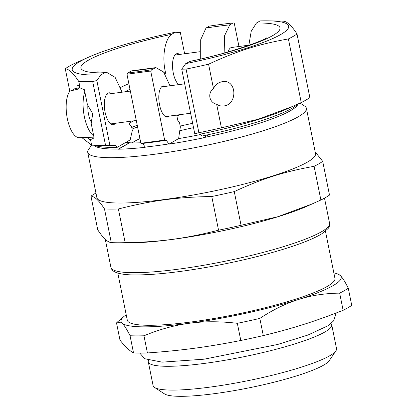 <?xml version="1.0" encoding="UTF-8"?>
<svg xmlns="http://www.w3.org/2000/svg" width="417" height="417" viewBox="0 0 417 417"><rect width="100%" height="100%" fill="white"/><g stroke="black" fill="none" stroke-linecap="round" stroke-linejoin="round"><path stroke-width="0.63" d="M325.448 231.227L334.95 278.342A105.908 15.763 168.6 0 1 234.245 314.726A105.908 15.763 168.6 0 1 127.31 320.209L117.813 273.093M259.833 318.406C272.932 309.774 285.812 303.467 298.483 299.484C311.139 295.444 324.869 293.328 339.667 293.13L343.128 310.3C314.355 321.596 292.896 328.393 263.299 335.581L259.833 318.406A123.5 18.379 168.6 0 1 237.33 323.311L240.791 340.486C207.067 347.095 181.968 350.452 147.415 352.959L143.954 335.784C159.419 329.388 174.556 325.213 189.375 323.264C204.179 321.257 220.166 321.272 237.33 323.311M116.515 322.935L117.229 322.179L122.019 323.055C124.162 325.057 126.841 329.284 130.062 335.742L133.523 352.912C129.421 350.697 124.907 346.433 119.981 340.11L116.515 322.935M343.128 310.3A123.5 18.379 168.6 0 0 351.739 305.353L348.278 288.178C345.062 281.725 342.383 277.498 340.241 275.496L338.031 274.058L336.519 273.583A112.272 16.706 168.6 0 1 340.241 275.496A112.272 16.706 168.6 0 1 298.483 299.484A112.272 16.706 168.6 0 1 189.375 323.264A112.272 16.706 168.6 0 1 122.019 323.055A112.272 16.706 168.6 0 1 124.016 316.43A112.272 16.706 168.6 0 1 126.215 314.772M263.299 335.581A123.5 18.379 168.6 0 1 240.791 340.486M147.415 352.959A123.5 18.379 168.6 0 1 133.523 352.912M333.855 272.906A112.272 16.706 168.6 0 1 336.519 273.583M143.954 335.784A123.5 18.379 168.6 0 1 130.062 335.742M348.278 288.178A123.5 18.379 168.6 0 1 339.667 293.13M330.989 323.55A93.559 13.923 168.6 0 1 331.724 324.822A93.559 13.923 168.6 0 1 242.762 356.962A93.559 13.923 168.6 0 1 148.296 361.81A93.559 13.923 168.6 0 1 148.483 360.345M331.724 324.822L336.524 348.622A93.559 13.923 168.6 0 1 335.893 350.885A93.559 13.923 168.6 0 1 247.562 380.763A93.559 13.923 168.6 0 1 154.556 387.45A93.559 13.923 168.6 0 1 153.096 385.605L148.296 361.81M335.893 350.885L329.195 360.721A84.953 12.64 168.6 0 1 248.991 387.846A84.953 12.64 168.6 0 1 164.538 393.919L154.556 387.45M297.931 104.078A104.412 15.538 168.6 0 1 203.402 137.678L208.766 134.597M266.296 37.853C266.771 39.318 228.605 53.856 190.423 61.221L185.711 63.645L181.734 69.186L194.76 133.779L200.468 134.102L202.063 136.02A106.58 15.862 -11.4 0 0 297.79 104.141M177.804 114.951L176.881 115.483A78.964 11.749 168.6 0 0 176.803 115.499M125.887 142.348A78.964 11.749 168.6 0 0 129.557 142.666L118.501 149.02A104.412 15.538 168.6 0 1 93.934 145.246M132.043 129.108A78.964 11.749 168.6 0 1 137.579 126.924M131.72 127.498A76.718 11.415 168.6 0 1 137.24 125.236M94.138 145.252A106.58 15.862 -11.4 0 0 117.161 147.363L130.167 139.893L132.335 130.547L131.454 126.195L129.385 124.146L128.848 121.488M203.402 137.678L203.366 137.86A104.563 15.559 168.6 0 1 169 144.131L166.284 140.263L164.647 140.096L150.719 71.036L151.569 69.785L155.89 67.611L163.61 72.011L169.98 85.793M169 144.131L178.679 138.569A78.813 11.728 -11.4 0 0 200.785 134.482M176.719 115.097L177.772 120.31L179.492 122.556L180.368 126.914A6227.045 2505.101 82.4 0 0 179.002 135.791L178.679 138.569M169.302 116.088A15.716 6.323 -97.6 0 1 167.488 117.083A15.716 6.323 -97.6 0 1 159.56 104.865A15.716 6.323 -97.6 0 1 163.328 85.923A15.716 6.323 -97.6 0 1 165.335 86.413M300.068 103.093L304.639 106.059A111.521 16.597 168.6 0 1 306.38 108.253A111.521 16.597 168.6 0 1 200.337 146.565A111.521 16.597 168.6 0 1 87.737 152.341A111.521 16.597 168.6 0 1 88.487 149.64L91.547 145.147M169.036 143.907A104.37 15.533 168.6 0 1 145.262 147.081L145.231 147.305A104.563 15.559 168.6 0 1 118.47 149.203L118.501 149.02M117.161 147.363L115.572 145.444L109.859 145.121L96.838 80.523L100.81 74.987L104.479 72.876L106.82 72.428L115.155 77.4L122.066 92.193M115.41 123.286A16.091 6.474 -97.6 0 1 113.2 124.714A16.091 6.474 -97.6 0 1 105.084 112.199A16.091 6.474 -97.6 0 1 108.941 92.814A16.091 6.474 -97.6 0 1 111.443 93.611M118.47 149.203L129.656 142.776A78.813 11.728 -11.4 0 0 140.774 142.786M129.239 123.416A69.232 10.305 168.6 0 1 133.888 120.815M165.127 74.21L165.513 72.537C161.53 55.696 165.434 38.666 171.528 34.361L175.197 32.255L180.347 32.547L184.627 53.762M178.752 84.62A16.091 6.474 -97.6 0 1 173.29 73.017A16.091 6.474 -97.6 0 1 177.142 53.631A16.091 6.474 -97.6 0 1 179.649 54.429M213.473 88.467C215.553 84.573 218.581 82.295 222.553 81.633C236.793 79.136 237.998 104.641 223.7 105.96C221.114 106.272 218.769 105.699 216.647 104.229C209.188 102.66 207.275 93.179 213.473 88.467L208.578 64.197C236.976 51.041 258.431 44.249 288.408 38.922A123.5 18.379 168.6 0 0 297.019 33.975L309.852 97.599A123.5 18.379 168.6 0 1 301.236 102.546L285.087 109.775A109.197 16.253 168.6 0 1 200.468 134.102M185.711 63.645A110.401 16.43 168.6 0 0 278.045 35.982A110.401 16.43 168.6 0 0 268.173 20.85A110.401 16.43 168.6 0 0 260.099 20.913L256.429 23.018L251.211 31.296L248.813 45.417M79.913 87.539A25.213 10.144 82.4 0 0 77.385 89.301L70.056 91.01A24.494 9.852 82.4 0 0 66.652 114.586A24.494 9.852 82.4 0 0 76.061 136.594A24.494 9.852 82.4 0 0 79.298 137.699L93.955 137.151M73.616 90.176L73.397 89.087L79.642 87.633M76.968 88.258C76.989 86.105 77.27 84.979 77.812 84.891C78.37 84.839 79.126 85.845 80.09 87.914L84.39 89.707L84.807 91.771A26.198 10.54 82.4 0 0 84.349 116.63A26.198 10.54 82.4 0 0 93.695 135.848L94.112 137.918L90.025 139.893C89.519 139.94 88.837 139.101 87.987 137.375M228.109 51.948A14.97 6.02 -97.6 0 1 231.628 47.486L248.819 45.187M268.173 20.85L279.265 21.038A123.5 18.379 168.6 0 1 283.477 21.168C287.204 21.522 291.718 25.791 297.019 33.975M84.807 91.771L87.403 104.636L92.824 113.841L91.099 122.984L93.695 135.848M87.867 105.115A14.97 6.02 82.4 0 0 88.524 114.227A14.97 6.02 82.4 0 0 91.448 122.389M208.578 64.197A123.5 18.379 168.6 0 1 186.071 69.102L198.899 132.726A554.297 500.718 60.1 0 1 194.76 133.779M292.958 106.309L258.123 119.267L221.406 127.821A123.5 18.379 168.6 0 1 198.899 132.726M221.406 127.821L216.647 104.229M90.484 139.455L91.631 145.158L81.826 137.605M109.859 145.121A554.297 500.718 60.1 0 1 105.527 145.199A123.5 18.379 168.6 0 1 95.842 145.288A123.5 18.379 168.6 0 1 91.631 145.158M105.527 145.199L92.694 81.576A123.5 18.379 168.6 0 1 78.803 81.534L80.09 87.914M155.89 67.611L132.351 70.76L131.115 71.052L127.8 72.959L126.95 74.21L140.873 143.271L142.51 143.443L145.262 147.081M182.985 114.258A78.813 11.728 -11.4 0 0 176.839 115.665L176.881 115.483M176.839 115.665L178.174 114.899M224.127 53.058L224.664 35.513L229.793 24.843L233.108 22.94L234.234 23.055L238.962 46.506M233.108 22.94A110.401 16.43 168.6 0 0 209.339 26.115L206.019 28.022L200.692 39.74L200.697 58.948M132.194 142.88A69.232 10.305 168.6 0 1 134.743 141.227A69.232 10.305 168.6 0 1 139.94 138.637M180.207 126.101A69.232 10.305 168.6 0 1 192.654 123.328M124.949 91.808A69.232 10.305 168.6 0 1 129.989 89.301M120.643 87.513A73.809 10.983 168.6 0 1 128.869 83.734M164.23 72.855A73.809 10.983 168.6 0 1 165.513 72.537M256.429 23.018A101.55 15.111 168.6 0 1 272.603 35.643A101.55 15.111 168.6 0 1 189.381 61.539M104.479 72.876A101.55 15.111 168.6 0 1 88.305 60.256A101.55 15.111 168.6 0 1 171.528 34.361M154.889 67.877A101.55 15.111 168.6 0 1 131.115 71.052M166.284 140.263A109.197 16.253 168.6 0 1 142.51 143.443M115.572 145.444A109.197 16.253 168.6 0 1 107.956 145.497L95.842 145.288M100.81 74.987A110.401 16.43 168.6 0 1 89.087 56.957A110.401 16.43 168.6 0 1 175.197 32.255M151.569 69.785A110.401 16.43 168.6 0 1 127.8 72.959M164.647 140.096L140.873 143.271M181.734 69.186A554.297 500.718 60.1 0 1 186.071 69.102M126.95 74.21L150.719 71.036M89.087 56.957L73.872 63.78A123.5 18.379 168.6 0 0 65.26 68.732C68.982 69.081 73.501 73.35 78.803 81.534M92.694 81.576A554.297 500.718 60.1 0 1 96.838 80.523M312.614 203.772L277.779 216.731L241.057 225.284L234.265 191.601C262.663 178.445 284.123 171.653 314.095 166.326L320.887 200.009L306.542 206.446A111.521 16.597 168.6 0 1 125.637 242.923L115.499 242.751A123.5 18.379 168.6 0 1 111.282 242.621C107.56 242.267 103.046 237.998 97.74 229.814L90.948 196.131C94.675 196.485 99.189 200.754 104.49 208.938L111.282 242.621M206.019 28.022A101.55 15.111 168.6 0 1 229.793 24.843M179.774 130.761A69.232 10.305 168.6 0 1 193.53 127.675M118.386 208.98C151.731 200.504 176.834 197.152 211.758 196.506L218.55 230.189C185.205 238.665 160.102 242.016 125.178 242.663L118.386 208.98A123.5 18.379 168.6 0 1 104.49 208.938M320.887 200.009A123.5 18.379 168.6 0 0 329.503 195.062L322.711 161.374L315.179 151.897M69.811 91.307L65.26 68.732M288.408 38.922L301.236 102.546M241.057 225.284A123.5 18.379 168.6 0 1 218.55 230.189M125.178 242.663A123.5 18.379 168.6 0 1 115.499 242.751M322.711 161.374A123.5 18.379 168.6 0 1 314.095 166.326M234.265 191.601A123.5 18.379 168.6 0 1 211.758 196.506M90.948 196.131A123.5 18.379 168.6 0 1 94.763 193.723A123.5 18.379 168.6 0 1 95.946 193.061M306.38 108.253L315.523 153.602A111.521 16.597 168.6 0 1 209.48 191.914A111.521 16.597 168.6 0 1 96.88 197.689L87.737 152.341M324.504 198.132L329.566 223.251A111.521 16.597 168.6 0 1 223.528 261.563A111.521 16.597 168.6 0 1 110.922 267.339L105.266 239.29M124.016 316.43L117.229 322.179M174.937 55.06L200.024 51.708M110.698 123.917L136.281 120.497M165.476 116.598L190.621 113.236M106.736 94.237L130.354 91.083M161.515 86.924L184.689 83.827M106.82 72.422L97.422 71.912M329.566 223.251C329.883 225.102 329.388 226.869 328.09 228.558L321.851 233.76C314.929 238.013 304.118 242.538 289.419 247.333C267.506 254.406 242.475 260.615 214.328 265.952C180.884 272.124 154.003 275.116 133.69 274.923C124.839 274.866 118.392 273.776 114.341 271.655C112.491 270.602 111.349 269.163 110.922 267.339M139.763 353.069L144.668 358.719L162.114 362.149L204.184 359.173L277.764 344.437L308.064 335.002L327.997 325.74L333.636 320.876L336.17 313.011"/></g></svg>

